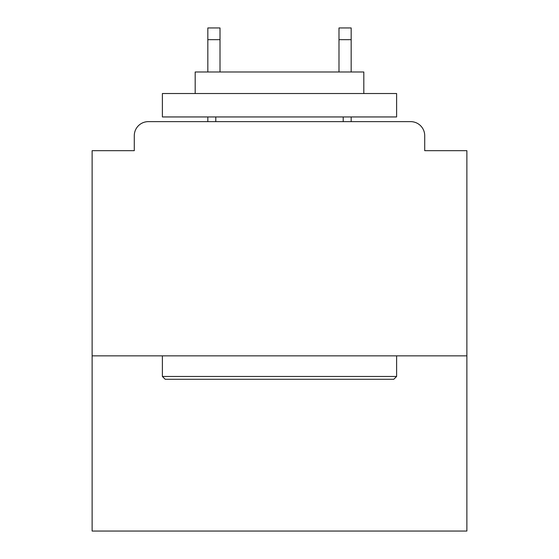 <?xml version="1.0" encoding="UTF-8"?>
<svg xmlns="http://www.w3.org/2000/svg" width="559" height="559" viewBox="0 0 559 559"><rect width="100%" height="100%" fill="white"/><g stroke="black" fill="none" stroke-linecap="round" stroke-linejoin="round"><path stroke-width="0.84" d="M466.877 355.852L466.877 150.678L424.714 150.678L424.714 135.69A14.052 14.052 0 0 0 410.662 121.638L148.338 121.638A14.052 14.052 0 0 0 134.286 135.69L134.286 150.678L92.123 150.678L92.123 531.05L466.877 531.05L466.877 355.852L92.123 355.852M134.286 135.69L134.286 150.678M410.662 121.638L352.575 121.638M206.425 121.638L148.338 121.638M424.714 150.678L424.714 135.69M165.198 379.275L162.389 376.466L396.611 376.466L393.802 379.275L165.198 379.275M396.611 93.528L396.611 116.95L162.389 116.95L162.389 93.528L396.611 93.528M195.182 93.528L195.182 71.985L363.818 71.985L363.818 93.528M396.611 355.852L396.611 376.466M162.389 355.852L162.389 376.466M343.205 116.95L343.205 121.638M215.795 116.95L215.795 121.638M220.008 39.661L207.829 39.661L207.829 27.95L220.008 27.95L220.008 71.985M207.829 39.661L207.829 71.985M207.829 116.95L207.829 121.638M351.171 27.95L351.171 39.661L338.992 39.661L338.992 27.95L351.171 27.95M338.992 71.985L338.992 39.661M351.171 121.638L351.171 116.95M351.171 71.985L351.171 39.661"/></g></svg>
